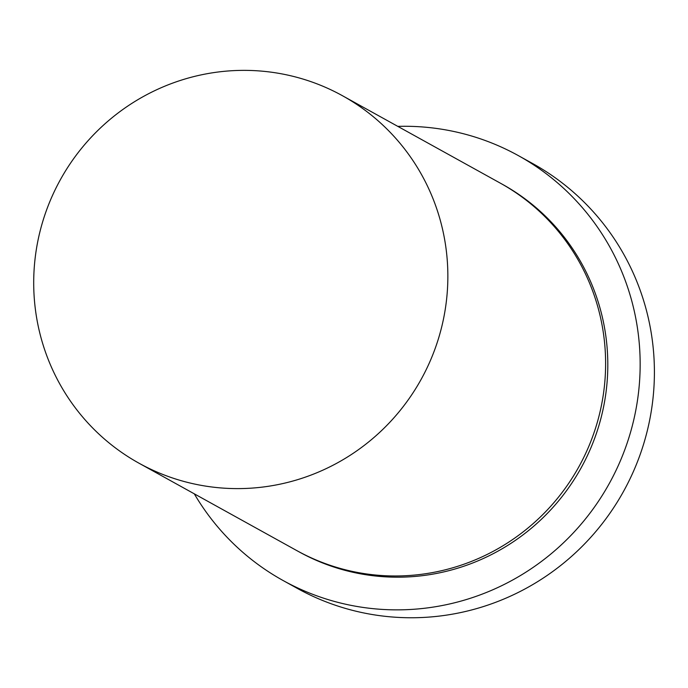 <?xml version="1.0" encoding="UTF-8"?>
<svg xmlns="http://www.w3.org/2000/svg" width="688" height="688" viewBox="0 0 688 688"><rect width="100%" height="100%" fill="white"/><g stroke="black" fill="none" stroke-linecap="round" stroke-linejoin="round"><path stroke-width="1.03" d="M283.078 580.509L297.319 588.395A242.838 238.375 -61 0 0 301.714 590.768A242.838 238.375 -61 0 0 624.73 489.211A242.838 238.375 -61 0 0 532.624 163.52L518.382 155.634A242.838 238.375 119 0 1 610.48 481.325A242.838 238.375 119 0 1 287.472 582.882A242.838 238.375 119 0 1 283.078 580.509A242.838 238.375 119 0 1 194.291 493.821M342.529 95.761L500.288 183.128A210.021 206.168 119 0 1 579.95 464.804A210.021 206.168 119 0 1 300.587 552.636A210.021 206.168 119 0 1 296.786 550.589L139.028 463.222A210.021 206.168 119 0 1 59.374 181.537A210.021 206.168 119 0 1 338.728 93.706A210.021 206.168 119 0 1 342.529 95.761A210.021 206.168 119 0 1 422.191 377.445A210.021 206.168 119 0 1 142.829 465.269A210.021 206.168 119 0 1 139.028 463.222M397.793 126.368A242.838 238.375 119 0 1 513.988 153.261A242.838 238.375 119 0 1 518.382 155.634M501.38 183.739A210.021 206.168 119 0 1 582.444 465.458A210.021 206.168 119 0 1 302.78 553.849A210.021 206.168 119 0 1 297.887 551.191"/></g></svg>
